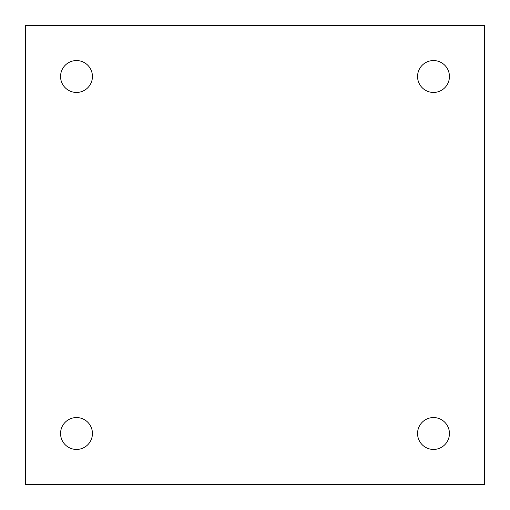 <?xml version="1.0" encoding="UTF-8"?>
<svg xmlns="http://www.w3.org/2000/svg" width="510" height="510" viewBox="0 0 510 510"><rect width="100%" height="100%" fill="white"/><g stroke="black" fill="none" stroke-linecap="round" stroke-linejoin="round"><path stroke-width="0.76" d="M60.562 76.5A15.937 15.937 0 0 0 76.5 92.438A15.937 15.937 0 0 0 92.438 76.5A15.937 15.937 0 0 0 76.5 60.562A15.937 15.937 0 0 0 60.562 76.5M417.562 76.5A15.937 15.937 0 0 0 433.5 92.438A15.937 15.937 0 0 0 449.437 76.5A15.937 15.937 0 0 0 433.5 60.562A15.937 15.937 0 0 0 417.562 76.5M417.562 433.5A15.937 15.937 0 0 0 433.5 449.437A15.937 15.937 0 0 0 449.437 433.5A15.937 15.937 0 0 0 433.5 417.562A15.937 15.937 0 0 0 417.562 433.5M60.562 433.5A15.937 15.937 0 0 0 76.5 449.437A15.937 15.937 0 0 0 92.438 433.5A15.937 15.937 0 0 0 76.5 417.562A15.937 15.937 0 0 0 60.562 433.5M25.5 25.5L484.5 25.5L484.5 484.5L25.5 484.5L25.5 25.5"/></g></svg>
